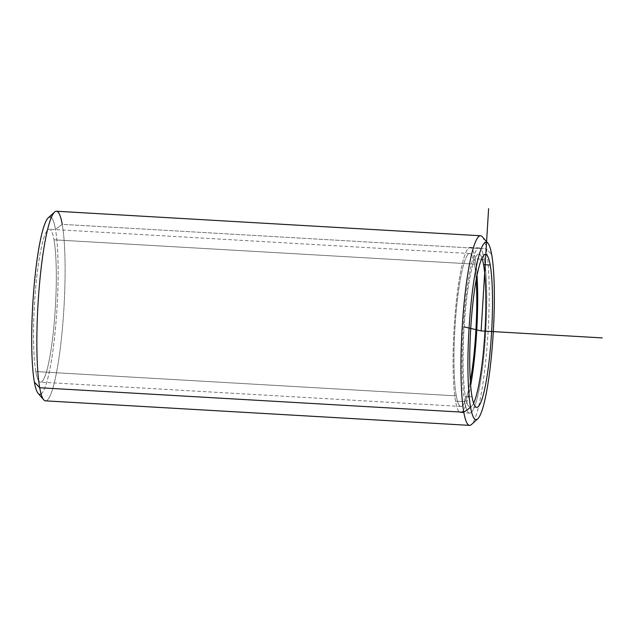 <?xml version="1.0" encoding="UTF-8"?>
<svg xmlns="http://www.w3.org/2000/svg" width="634" height="634" viewBox="0 0 634 634"><rect width="100%" height="100%" fill="white"/><g stroke="black" fill="none" stroke-linecap="round" stroke-linejoin="round"><path stroke-width="0.48" stroke-dasharray="3.17 2.38" d="M465.38 396.401L472.045 396.781L465.38 396.401A76.587 10.524 93.3 0 0 470.048 406.98A76.587 10.524 93.3 0 0 473.606 403.224A76.587 10.524 -86.7 0 1 465.38 396.401A76.587 10.524 -86.7 0 1 466.703 298.543A76.587 10.524 -86.7 0 1 481.991 258.204A76.587 10.524 93.3 0 0 478.884 254.068A76.587 10.524 93.3 0 0 465.459 310.113A76.587 10.524 93.3 0 0 465.38 396.401M464.651 401.671A82.713 11.364 -86.7 0 1 464.738 308.481A82.713 11.364 -86.7 0 1 479.241 247.949A82.713 11.364 -86.7 0 1 484.281 259.377L482.323 259.258L484.281 259.377A82.713 11.364 -86.7 0 1 484.194 352.559A82.713 11.364 -86.7 0 1 469.691 413.099A82.713 11.364 -86.7 0 1 464.651 401.671L455.561 401.148L464.651 401.671A82.713 11.364 93.3 0 0 481.903 372.435A82.713 11.364 93.3 0 0 484.281 259.377A82.713 11.364 93.3 0 0 467.028 288.605A82.713 11.364 93.3 0 0 464.651 401.671M475.191 258.846A82.713 11.364 93.3 0 0 470.151 247.426A82.713 11.364 93.3 0 0 455.656 307.958A82.713 11.364 93.3 0 0 455.561 401.148A82.713 11.364 93.3 0 0 460.609 412.568A82.713 11.364 93.3 0 0 470.658 385.535A82.713 11.364 -86.7 0 1 455.561 401.148A82.713 11.364 -86.7 0 1 457.946 288.082A82.713 11.364 -86.7 0 1 475.191 258.846L481.531 259.219L475.191 258.846A82.713 11.364 -86.7 0 1 477.022 275.441A82.713 11.364 93.3 0 0 475.191 258.846M456.29 395.878A76.587 10.524 -86.7 0 1 456.377 309.59A76.587 10.524 -86.7 0 1 469.794 253.537A76.587 10.524 -86.7 0 1 474.462 264.116L54.001 239.818A76.587 10.524 93.3 0 0 49.333 229.239A76.587 10.524 93.3 0 0 35.916 285.292A76.587 10.524 93.3 0 0 35.829 371.572L456.29 395.878L35.829 371.572A76.587 10.524 93.3 0 0 40.497 382.151A76.587 10.524 93.3 0 0 53.922 326.106A76.587 10.524 93.3 0 0 54.001 239.818L474.462 264.116A76.587 10.524 -86.7 0 1 476.182 279.84A76.587 10.524 93.3 0 0 474.462 264.116A76.587 10.524 93.3 0 0 458.493 291.188A76.587 10.524 93.3 0 0 456.29 395.878A76.587 10.524 93.3 0 0 470.325 381.066A76.587 10.524 -86.7 0 1 460.958 406.457A76.587 10.524 -86.7 0 1 456.29 395.878M482.308 236.775A94.965 13.052 -86.7 0 1 486.341 248.869L491.667 254.488L486.341 248.869A94.965 13.052 -86.7 0 1 486.809 349.445A94.965 13.052 -86.7 0 1 471.45 424.55M41.099 393.976A88.839 12.212 93.3 0 0 55.776 324.846A88.839 12.212 93.3 0 0 55.459 229.278A88.839 12.212 93.3 0 0 51.299 217.573M35.829 371.572A76.587 10.524 -86.7 0 1 38.032 266.89A76.587 10.524 -86.7 0 1 54.001 239.818A76.587 10.524 -86.7 0 1 51.806 344.508A76.587 10.524 -86.7 0 1 35.829 371.572M56.458 211.241A94.965 13.052 -86.7 0 1 62.243 224.357L486.341 248.869A94.965 13.052 93.3 0 0 480.548 235.753M469.596 425.366A94.965 13.052 93.3 0 0 486.238 355.864A94.965 13.052 93.3 0 0 486.341 248.869L62.243 224.357A94.965 13.052 -86.7 0 1 62.14 331.352A94.965 13.052 -86.7 0 1 45.497 400.854M43.746 399.832A94.965 13.052 93.3 0 0 61.514 337.645A94.965 13.052 93.3 0 0 62.243 224.357L55.459 229.278A88.839 12.212 -86.7 0 1 54.77 335.259A88.839 12.212 -86.7 0 1 38.151 393.429M48.303 217.771A88.839 12.212 -86.7 0 1 55.459 229.278L62.243 224.357M485.549 254.448L478.884 254.068M476.713 407.361L470.048 406.98M479.241 247.949L470.151 247.426M469.691 413.099L460.609 412.568M469.794 253.537L49.333 229.239M460.958 406.457L40.497 382.151"/><path stroke-width="0.95" d="M472.045 396.781A76.587 10.524 -86.7 0 1 472.124 310.502A76.587 10.524 -86.7 0 1 485.549 254.448A76.587 10.524 -86.7 0 1 490.217 265.028L483.552 264.647A76.587 10.524 93.3 0 0 481.991 258.204A76.587 10.524 -86.7 0 1 483.552 264.647L490.217 265.028A76.587 10.524 -86.7 0 1 490.137 351.315A76.587 10.524 -86.7 0 1 476.713 407.361A76.587 10.524 -86.7 0 1 472.045 396.781A76.587 10.524 93.3 0 0 488.014 369.717A76.587 10.524 93.3 0 0 490.217 265.028A76.587 10.524 93.3 0 0 474.248 292.1A76.587 10.524 93.3 0 0 472.045 396.781M473.606 403.224A76.587 10.524 93.3 0 0 484.479 338.825A76.587 10.524 93.3 0 0 483.552 264.647A76.587 10.524 -86.7 0 1 484.479 338.825A76.587 10.524 -86.7 0 1 473.606 403.224M482.323 259.258L481.531 259.219L482.323 259.258M470.658 385.535A82.713 11.364 93.3 0 0 477.022 275.441A82.713 11.364 -86.7 0 1 470.658 385.535M476.182 279.84A76.587 10.524 -86.7 0 1 470.325 381.066A76.587 10.524 93.3 0 0 476.182 279.84M491.667 254.488A88.839 12.212 -86.7 0 1 489.115 375.922A88.839 12.212 -86.7 0 1 470.586 407.321A88.839 12.212 -86.7 0 1 473.146 285.886A88.839 12.212 -86.7 0 1 491.667 254.488A88.839 12.212 93.3 0 0 487.895 243.171A88.839 12.212 93.3 0 0 471.276 301.348A88.839 12.212 93.3 0 0 470.586 407.321A88.839 12.212 93.3 0 0 477.743 418.836A88.839 12.212 93.3 0 0 492.111 348.573A88.839 12.212 93.3 0 0 491.667 254.488M477.743 418.836L471.45 424.55A94.965 13.052 -86.7 0 1 463.803 412.243L470.586 407.321L463.803 412.243A94.965 13.052 -86.7 0 1 464.54 298.963A94.965 13.052 -86.7 0 1 482.308 236.775L487.895 243.171M51.299 217.573A88.839 12.212 93.3 0 0 34.918 277.565A88.839 12.212 93.3 0 0 34.379 382.112A88.839 12.212 93.3 0 0 41.099 393.976M39.712 387.739A94.965 13.052 -86.7 0 1 39.815 280.743A94.965 13.052 -86.7 0 1 56.458 211.241L480.548 235.753A94.965 13.052 93.3 0 0 463.906 305.255A94.965 13.052 93.3 0 0 463.803 412.243L39.712 387.739L463.803 412.243A94.965 13.052 93.3 0 0 469.596 425.366L45.497 400.854A94.965 13.052 -86.7 0 1 39.712 387.739A94.965 13.052 93.3 0 0 43.746 399.832L38.151 393.429A88.839 12.212 -86.7 0 1 34.379 382.112L39.712 387.739L34.379 382.112A88.839 12.212 -86.7 0 1 33.935 288.026A88.839 12.212 -86.7 0 1 48.303 217.771L54.595 212.057A94.965 13.052 93.3 0 0 39.237 287.162A94.965 13.052 93.3 0 0 39.712 387.739M62.243 224.357A94.965 13.052 93.3 0 0 54.595 212.057M464.492 326.946L481.127 330.908L488.608 208.634M481.127 330.908L602.3 337.906"/></g></svg>

